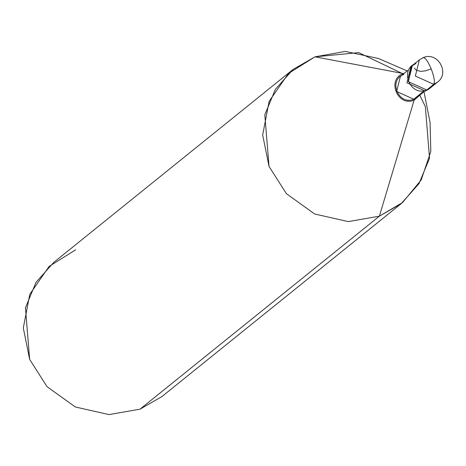<?xml version="1.0" encoding="UTF-8"?>
<svg xmlns="http://www.w3.org/2000/svg" width="466" height="466" viewBox="0 0 466 466"><rect width="100%" height="100%" fill="white"/><g stroke="black" fill="none" stroke-linecap="round" stroke-linejoin="round"><path stroke-width="0.7" d="M411.67 66.102L406.94 82.808L425.33 91.103L430.38 87.876L426.734 89.973L433.205 84.754L426.734 89.973L408.344 81.678L412.352 65.514L408.344 81.678L426.734 89.973L433.73 84.334L415.34 76.04L419.353 59.869L423 57.772C425.033 57.254 427.753 60.929 431.167 68.793C434.225 76.948 435.081 82.127 433.73 84.334L426.734 89.973C410.231 97.132 398.908 69.114 416.004 63.417C398.908 69.114 410.231 97.132 426.734 89.973L425.33 91.103L406.94 82.808L410.954 66.644L416.004 63.417M423 57.772L419.353 59.869L415.34 76.04L433.73 84.334C435.081 82.127 434.225 76.948 431.167 68.793C427.753 60.929 425.033 57.254 423 57.772M412.352 65.514L419.353 59.869L423.233 57.638C437.591 51.144 450.319 73.115 437.382 82.232L433.73 84.334L437.382 82.232L428.982 89.006L425.33 91.103L429.664 88.418M403.777 74.502C387.887 79.803 398.413 105.858 413.761 99.206L422.977 91.767L413.761 99.206L396.653 91.487L400.387 76.453L407.604 70.634M424.375 91.429L417.152 97.254L413.761 99.206L414.134 100.132C397.632 107.291 386.314 79.272 403.405 73.576L403.539 73.913L403.405 73.576C386.314 79.272 397.632 107.291 414.134 100.132L379.371 216.189L348.341 221.6L314.678 213.999L286.363 193.646L269.028 166.42L262.661 134.989L269.15 101.32L288.477 73.436L314.987 56.835L403.405 73.576L404.366 73.244L403.405 73.576L314.987 56.835L293.091 69.422L275.371 89.356L264.81 114.787L269.028 166.42L286.363 193.646L314.678 213.999L348.341 221.6L379.371 216.189L140.01 409.177L108.98 414.589L75.317 406.987L47.002 386.634L29.661 359.408L25.449 307.776L36.01 282.344L53.724 262.41L293.091 69.422M75.626 249.823L49.116 266.424L29.789 294.308L23.3 327.977L29.661 359.408L47.002 386.634L75.317 406.987L108.98 414.589L140.01 409.177L379.371 216.189L414.134 100.132L413.761 99.206L419.779 94.348M421.13 94.045L414.134 100.132L421.13 94.045M401.709 73.249L358.669 52.606L314.987 56.835L345.376 51.411L378.444 58.477L407.237 70.931M424.002 91.726L430.066 122.506L430.805 151.543L421.194 179.946L402.624 202.477L379.371 216.189L401.267 203.595L418.986 183.668L429.541 158.236L425.33 106.603L420.041 95.716M401.267 203.595L161.906 396.583L140.01 409.177L178.851 377.856M431.219 68.927L425.58 70.82L420.839 71.403L416.633 70.354L415.276 69.312L414.524 67.984"/></g></svg>
